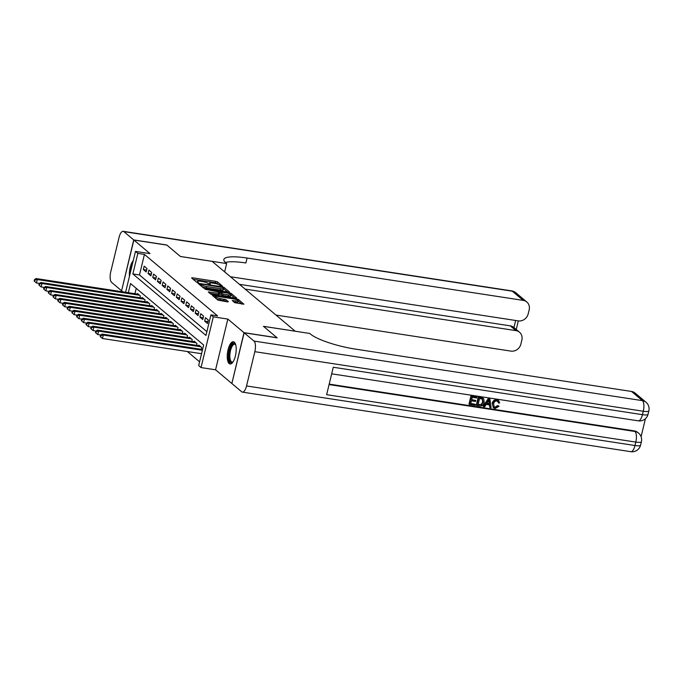 <?xml version="1.0" encoding="UTF-8"?>
<svg xmlns="http://www.w3.org/2000/svg" width="683" height="683" viewBox="0 0 683 683"><rect width="100%" height="100%" fill="white"/><g stroke="black" fill="none" stroke-linecap="round" stroke-linejoin="round"><path stroke-width="1.02" d="M221.847 286.211L222.436 286.075L217.518 281.942L215.751 281.353L192.41 277.776L191.573 277.964L196.499 282.105L198.369 282.472L197.677 281.848A4.525 0.931 13.6 0 1 197.421 281.413A4.525 0.931 13.6 0 1 200.341 281.234L202.288 281.533A4.525 0.931 13.6 0 1 207.922 283.419L209.792 284.359L210.424 284.324L209.732 283.693A4.525 0.931 13.6 0 1 209.485 283.266A4.525 0.931 13.6 0 1 212.404 283.086L214.351 283.385A4.525 0.931 13.6 0 1 219.977 285.263L221.847 286.211M234.312 342.174A11.244 4.209 -81.3 0 0 233.424 341.756A11.244 4.209 -81.3 0 0 227.781 350.994A11.244 4.209 -81.3 0 0 229.138 363.561A11.244 4.209 -81.3 0 0 230.017 363.988A11.244 4.209 -81.3 0 0 235.669 354.75A11.244 4.209 -81.3 0 0 234.312 342.174M133.253 260.624A11.244 4.209 -81.3 0 0 129.463 276.299M234.687 302.671L243.908 304.208L238.367 299.478L236.608 298.889L212.353 295.372L217.894 300.102L227.567 301.903L228.395 301.707L226.064 299.743L220.378 298.556A3.782 0.777 13.6 0 1 215.461 296.618A3.782 0.777 13.6 0 1 217.903 296.473L233.27 298.83A3.782 0.777 13.6 0 1 238.188 300.759A3.782 0.777 13.6 0 1 235.746 300.913L232.271 300.571L234.687 302.671M231.879 383.419L243.993 332.664L277.016 337.726L263.459 326.32L295.167 331.187L212.165 261.376L180.457 256.509L166.9 245.112L133.868 240.04L150.021 253.632L135.482 251.404L137.846 253.384L144.446 254.4L217.553 315.879L210.945 314.863L213.301 316.844L201.033 367.574L198.676 365.593L203.645 345.026L130.547 283.547L128.336 292.7M243.993 332.664L227.84 319.081L213.301 316.844M228.6 292.162L229.437 291.965L223.973 287.372L222.214 286.783L197.959 283.266L203.5 287.987L205.259 288.576L228.6 292.162M231.17 293.425L236.634 298.019L235.797 298.215L212.456 294.629L210.697 294.049L208.281 291.948L218.662 293.34L219.576 293.28L217.945 291.846L205.037 289.242L229.411 292.836L231.17 293.425L230.897 294.552M133.868 240.04L121.591 290.77L122.889 291.863M146.999 268.504L144.164 266.122L143.336 269.546L146.171 271.928L146.999 268.504M151.711 272.466L148.885 270.092L148.057 273.516L150.883 275.898L151.711 272.466M156.433 276.436L153.598 274.054L152.77 277.486L155.596 279.859L156.433 276.436M161.145 280.397L158.319 278.024L157.483 281.447L160.317 283.829L161.145 280.397M165.858 284.367L163.032 281.985L162.204 285.417L165.03 287.799L165.858 284.367M170.579 288.337L167.745 285.955L166.917 289.379L169.751 291.761L170.579 288.337M175.292 292.298L172.466 289.925L171.638 293.349L174.464 295.73L175.292 292.298M180.013 296.268L177.179 293.886L176.351 297.318L179.185 299.692L180.013 296.268M184.726 300.23L181.9 297.856L181.063 301.28L183.898 303.662L184.726 300.23M189.439 304.2L186.613 301.818L185.785 305.25L188.61 307.632L189.439 304.2M194.16 308.17L191.325 305.788L190.497 309.211L193.332 311.593L194.16 308.17M198.873 312.131L196.047 309.749L195.218 313.181L198.044 315.563L198.873 312.131M203.594 316.101L200.759 313.719L199.931 317.151L202.766 319.524L203.594 316.101M208.306 320.062L205.481 317.689L204.652 321.112L207.478 323.494L208.306 320.062M144.446 254.4L139.477 274.959L206.881 331.656M187.338 351.523L199.581 361.819M136.241 288.337L134.935 293.716M137.403 294.091L137.531 293.545L140.365 295.918L139.93 297.72M142.115 298.053L142.252 297.506L145.078 299.888L144.642 301.69M146.836 302.023L146.965 301.476L149.799 303.858L149.364 305.651M151.549 305.993L151.686 305.446L154.512 307.82L154.076 309.621M156.262 309.954L156.398 309.408L159.224 311.789L158.789 313.582M160.983 313.924L161.111 313.377L163.946 315.751L163.51 317.552M165.696 317.885L165.832 317.339L168.658 319.721L168.223 321.522M170.417 321.855L170.545 321.309L173.38 323.691L172.944 325.484M175.13 325.825L175.266 325.279L178.092 327.652L177.657 329.454M179.842 329.787L179.979 329.24L182.805 331.622L182.37 333.415M184.564 333.756L184.692 333.21L187.526 335.584L187.091 337.385M189.276 337.718L189.413 337.171L192.239 339.553L191.803 341.355M193.998 341.688L194.126 341.141L196.96 343.523L196.525 345.316M198.71 345.658L198.847 345.103L201.673 347.485L201.237 349.286M227.84 319.081L215.563 369.802L231.716 383.394M215.563 369.802L201.033 367.574M137.846 253.384L132.869 273.951L205.967 335.43L210.945 314.863M125.595 292.281L135.482 251.404M139.477 274.959L132.869 273.951M143.336 269.546L146.623 270.05M148.057 273.516L151.336 274.02M152.77 277.486L156.057 277.99M157.483 281.447L160.77 281.951M162.204 285.417L165.482 285.921M166.917 289.379L170.204 289.882M171.638 293.349L174.916 293.852M176.351 297.318L179.638 297.822M181.063 301.28L184.35 301.784M185.785 305.25L189.071 305.753M190.497 309.211L193.784 309.715M195.218 313.181L198.497 313.685M199.931 317.151L203.218 317.655M204.652 321.112L207.931 321.616M218.637 284.538L215.427 282.728L193.178 279.313M200.11 284.82L199.641 284.743M227.499 291.991L223.546 288.678M222.667 287.526L200.947 283.966L200.307 284.008L201.033 284.666A4.525 0.931 13.6 0 0 206.659 286.553L220.669 288.696A4.525 0.931 13.6 0 0 223.589 288.516A4.525 0.931 13.6 0 0 223.341 288.089L222.667 287.526M202.04 286.766A4.525 0.931 13.6 0 0 206.334 287.919L206.659 286.553M223.589 288.516L223.256 289.891A4.525 0.931 13.6 0 1 220.336 290.07L206.334 287.919M230.888 294.843L234.696 298.044M209.963 293.425L218.329 294.714L219.243 294.655L219.576 293.28M218.901 292.648L219.499 292.742M228.481 294.843A3.782 0.777 13.6 0 0 230.922 294.697A3.782 0.777 13.6 0 0 226.005 292.759L219.755 292.119L223.068 294.014L228.481 294.843L228.148 296.217A3.782 0.777 13.6 0 0 230.589 296.063L230.922 294.697M228.148 296.217L222.735 295.389L219.508 293.562M238.188 300.759L237.855 302.134A3.782 0.777 13.6 0 1 235.413 302.279L233.953 302.057M216.613 299.017A3.782 0.777 13.6 0 0 220.046 299.922L220.378 298.556M226.466 301.732L223.973 300.529L220.046 299.922M215.358 297.054L214.035 296.857M241.893 304.097L238.145 300.938M138.359 294.236L36.097 278.553L37.275 279.543L36.447 282.975L39.426 283.428M34.62 281.387L36.447 282.975L34.15 280.986L34.62 281.387L34.953 280.013L34.483 279.62L34.15 280.986M34.953 280.013L37.275 279.543L139.537 295.227M34.483 279.62L36.097 278.553M132.425 264.056A11.176 4.183 -81.3 0 0 130.581 271.655M232.971 361.973A9.733 3.646 98.7 0 1 232.886 362.05A9.733 3.646 98.7 0 1 232.433 362.383A9.733 3.646 98.7 0 1 228.899 355.339A9.733 3.646 98.7 0 1 233.125 343.677A9.733 3.646 98.7 0 1 235.584 344.454A9.733 3.646 98.7 0 1 235.644 344.556M235.695 344.736A9.007 3.372 -81.3 0 0 234.807 344.223A9.007 3.372 -81.3 0 0 233.765 344.471A9.007 3.372 -81.3 0 0 229.94 353.956A9.007 3.372 -81.3 0 0 232.075 362.041A9.007 3.372 -81.3 0 0 233.074 361.819M234.038 341.978A11.176 4.183 -81.3 0 0 233.176 342.294A11.176 4.183 -81.3 0 0 228.498 353.487A11.176 4.183 -81.3 0 0 230.675 363.954M133.723 239.921L166.754 244.992L180.406 256.475L226.654 263.561L225.851 262.887A36.037 7.428 -166.4 0 1 223.853 259.48A36.037 7.428 -166.4 0 1 247.092 258.037L523.229 300.383L512.31 291.197L123.871 231.631L133.723 239.921L121.617 290.676M226.654 263.561L224.647 271.868M245.12 289.088L515.921 330.615A8.648 7.82 130.1 0 1 519.498 332.22A8.648 7.82 130.1 0 1 521.855 340.057L520.873 344.104A8.648 7.82 130.1 0 1 510.961 351.113L276.026 315.085M123.871 231.631A8.648 3.236 -81.3 0 0 123.188 231.315A8.648 3.236 -81.3 0 0 119.047 237.479L110.757 271.757A8.648 3.236 -81.3 0 0 111.594 282.361L121.454 290.651M230.436 276.743L518.269 320.882A8.648 7.82 130.1 0 0 528.19 313.873L529.171 309.826A8.648 7.82 130.1 0 0 526.806 301.988A8.648 7.82 130.1 0 0 523.229 300.383M239.46 284.333L510.261 325.851A8.648 7.82 -49.9 0 1 513.838 327.464A8.648 7.82 -49.9 0 1 513.957 327.567L515.665 320.481M225.364 262.46A36.037 7.428 -166.4 0 1 245.897 262.972L247.092 258.037M494.005 406.88L494.91 407.222L497.634 405.506L499.06 406.265L495.166 408.511L493.382 407.785L492.144 403.346C492.81 400.827 494.364 399.623 496.806 399.751L498.496 400.554M493.382 407.785L492.144 403.346M492.528 403.662C493.186 401.143 494.74 399.948 497.181 400.067L498.701 400.708L499.657 402.927L498.479 403.004L497.642 401.262M483.521 406.616L483.146 406.291L488.277 398.548L489.916 399.06L491.077 407.768L489.89 407.589L489.6 404.917L486.219 404.404L484.708 406.795L483.521 406.616L488.661 398.872L489.916 399.06M489.89 407.589L489.25 404.865M475.795 400.503L475.564 401.45L471.398 400.819L470.707 403.662L475.385 404.379L475.155 405.326L469.358 404.438L468.982 404.123L470.971 395.901L476.939 397.071L476.708 398.018L472.235 397.335L471.629 399.862L475.795 400.503L471.688 399.615M470.766 403.414L475.385 404.379M329.197 384.111L634.259 430.888A8.648 7.82 -49.9 0 1 637.837 432.493L638.545 433.09A8.648 7.82 130.1 0 0 634.968 431.485L634.259 430.888M641.081 436.685L645.435 418.688M476.674 405.565L476.299 405.25L478.288 397.019L482.369 397.771L483.76 398.846L484.187 402.407C483.564 405.036 482.002 406.231 479.517 406.001L476.674 405.565L478.663 397.335L482.753 398.087L483.76 398.846M244.13 332.783L231.861 383.513L241.714 391.803A8.648 3.236 -81.3 0 0 242.397 392.119A8.648 3.236 -81.3 0 0 246.537 385.955L254.827 351.677A8.648 3.236 -81.3 0 0 253.991 341.073L244.13 332.783L277.161 337.846L263.51 326.363L309.749 333.458L310.552 334.132A36.037 7.428 13.6 0 0 355.373 349.107L631.519 391.453A8.648 7.82 -49.9 0 1 635.096 393.058L646.007 402.244A8.648 7.82 130.1 0 0 642.43 400.639L631.519 391.453M253.991 341.073L642.43 400.639A8.648 3.236 98.7 0 1 643.275 411.243L642.447 414.666L333.27 367.258L326.636 394.68L635.813 442.089L634.977 445.521A8.648 3.236 98.7 0 1 630.836 451.685L242.397 392.119M469.358 404.438L471.347 396.217L470.971 395.901M471.347 396.217L476.939 397.071M478.023 404.788L481.669 404.737L483.077 402.21L482.429 399.077L479.551 398.454L478.023 404.788M478.083 404.532L481.293 404.421L482.693 401.894L482.053 398.761M488.149 401.348L486.783 403.499L489.489 403.918L489.054 399.914L488.149 401.348M486.936 403.269L489.113 403.602L488.772 400.451M498.479 403.004L497.847 401.399L496.9 401.006C495.124 400.989 494.04 401.928 493.647 403.832L494.185 407.042L494.91 407.222M495.286 407.538L498.009 405.822L497.634 405.506M498.009 405.822L499.06 406.265M143.071 298.206L40.809 282.523L41.987 283.513L41.159 286.937L44.147 287.398M39.341 285.349L41.159 286.937L38.863 284.956L39.341 285.349L39.674 283.983L39.196 283.582L38.863 284.956M39.674 283.983L41.987 283.513L144.258 299.197M39.196 283.582L40.809 282.523M147.793 302.168L45.53 286.484L46.709 287.483L45.881 290.907L48.86 291.368M44.053 289.319L45.881 290.907L43.584 288.918L44.053 289.319L44.386 287.944L43.917 287.552L43.584 288.918M44.386 287.944L46.709 287.483L148.971 303.158M43.917 287.552L45.53 286.484M152.505 306.138L50.243 290.454L51.421 291.445L50.593 294.877L53.581 295.329M48.766 293.289L50.593 294.877L48.297 292.887L48.766 293.289L49.099 291.914L48.63 291.513L48.297 292.887M49.099 291.914L51.421 291.445L153.684 307.128M48.63 291.513L50.243 290.454M157.227 310.099L54.956 294.424L56.134 295.415L55.306 298.838L58.294 299.299M53.487 297.25L55.306 298.838L53.018 296.857L53.487 297.25L53.82 295.884L53.342 295.483L53.018 296.857M53.82 295.884L56.134 295.415L158.405 311.098M53.342 295.483L54.956 294.424M161.939 314.069L59.677 298.386L60.855 299.376L60.027 302.808L63.007 303.261M58.2 301.22L60.027 302.808L57.731 300.819L58.2 301.22L58.533 299.846L58.064 299.453L57.731 300.819M58.533 299.846L60.855 299.376L163.117 315.059M58.064 299.453L59.677 298.386M166.652 318.039L64.39 302.356L65.568 303.346L64.74 306.769L67.728 307.23M62.921 305.181L64.74 306.769L62.443 304.789L62.921 305.181L63.254 303.815L62.776 303.414L62.443 304.789M63.254 303.815L65.568 303.346L167.839 319.029M62.776 303.414L64.39 302.356M171.373 322L69.111 306.317L70.289 307.316L69.461 310.739L72.441 311.2M67.634 309.151L69.461 310.739L67.165 308.75L67.634 309.151L67.967 307.777L67.497 307.384L67.165 308.75M67.967 307.777L70.289 307.316L172.551 322.991M67.497 307.384L69.111 306.317M176.086 325.97L73.824 310.287L75.002 311.277L74.174 314.709L77.162 315.162M72.355 313.121L74.174 314.709L71.877 312.72L72.355 313.121L72.68 311.747L72.21 311.346L71.877 312.72M72.68 311.747L75.002 311.277L177.264 326.961M72.21 311.346L73.824 310.287M180.807 329.932L78.536 314.257L79.723 315.247L78.887 318.671L81.875 319.132M77.068 317.083L78.887 318.671L76.598 316.69L77.068 317.083L77.401 315.717L76.931 315.315L76.598 316.69M77.401 315.717L79.723 315.247L181.985 330.931M76.931 315.315L78.536 314.257M185.52 333.902L83.258 318.218L84.436 319.209L83.608 322.641L86.587 323.093M81.781 321.053L83.608 322.641L81.311 320.651L81.781 321.053L82.114 319.678L81.644 319.285L81.311 320.651M82.114 319.678L84.436 319.209L186.698 334.892M81.644 319.285L83.258 318.218M190.233 337.872L87.97 322.188L89.149 323.179L88.32 326.602L91.309 327.063M86.502 325.014L88.32 326.602L86.032 324.621L86.502 325.014L86.835 323.648L86.357 323.247L86.032 324.621M86.835 323.648L89.149 323.179L191.419 338.862M86.357 323.247L87.97 322.188M194.954 341.833L92.692 326.15L93.87 327.148L93.042 330.572L96.021 331.033M91.215 328.984L93.042 330.572L90.745 328.583L91.215 328.984L91.548 327.609L91.078 327.217L90.745 328.583M91.548 327.609L93.87 327.148L196.132 342.823M91.078 327.217L92.692 326.15M199.667 345.803L97.404 330.12L98.583 331.11L97.754 334.542L100.743 334.994M95.936 332.945L97.754 334.542L95.458 332.553L95.936 332.945L96.26 331.579L95.791 331.178L95.458 332.553M96.26 331.579L98.583 331.11L200.845 346.793M95.791 331.178L97.404 330.12M202.569 349.491L102.117 334.089L103.304 335.08L102.467 338.503L201.553 353.7M100.649 336.915L102.467 338.503L100.179 336.523L100.649 336.915L100.982 335.541L100.512 335.148L100.179 336.523M100.982 335.541L103.304 335.08L202.381 350.268M100.512 335.148L102.117 334.089M209.587 284.324L209.732 283.693M197.524 282.48L197.677 281.848M192.23 278.519L192.41 277.776M215.427 282.728L215.751 281.353M217.185 283.317L217.518 281.942M198.693 283.949L198.873 283.206M222.095 287.27L222.214 286.783M223.64 288.747L223.973 287.372M200.11 285.144L200.358 284.102M200.776 285.707L201.033 284.666M220.336 290.07L220.669 288.696M209.015 292.631L209.194 291.889M218.329 294.714L218.662 293.34M229.232 293.588L229.411 292.836M219.508 293.161L219.755 292.119M220.976 294.8L221.309 293.425M222.735 295.389L223.068 294.014M233.005 301.254L233.185 300.52M235.413 302.279L235.746 300.913M223.973 300.529L224.306 299.154M225.731 301.118L226.064 299.743M213.087 296.055L213.267 295.312M236.429 299.632L236.608 298.889M238.111 300.537L238.367 299.478M515.921 330.615L510.261 325.851M512.31 291.197A8.648 7.82 -49.9 0 1 515.887 292.811A8.648 8.648 0 0 0 511.635 290.881A8.648 3.236 98.7 0 1 512.31 291.197M246.537 385.955L634.977 445.521A8.648 1.784 13.6 0 0 640.56 445.171L641.388 441.747A8.648 1.784 -166.4 0 1 635.813 442.089A8.648 3.236 98.7 0 0 634.968 431.485L329.086 384.58M331.682 373.823L638.306 420.839A8.648 3.236 98.7 0 0 642.447 414.666A8.648 1.784 13.6 0 0 648.022 414.325L648.85 410.893A8.648 1.784 -166.4 0 1 643.275 411.243L254.827 351.677M209.246 284.248L209.485 283.266M197.191 282.395L197.421 281.413M200.042 285.084L200.307 284.008M219.414 293.084L219.678 291.991M215.171 297.814L215.461 296.618M519.498 332.22L513.838 327.464M526.806 301.988L515.887 292.811M511.635 290.881L123.188 231.315M516.237 329.479L518.32 320.89M638.306 420.839A8.648 8.648 0 0 0 648.022 414.325M648.85 410.893A8.648 8.648 0 0 0 646.007 402.244M630.836 451.685A8.648 8.648 0 0 0 640.56 445.171M641.388 441.747A8.648 8.648 0 0 0 638.545 433.09"/></g></svg>
